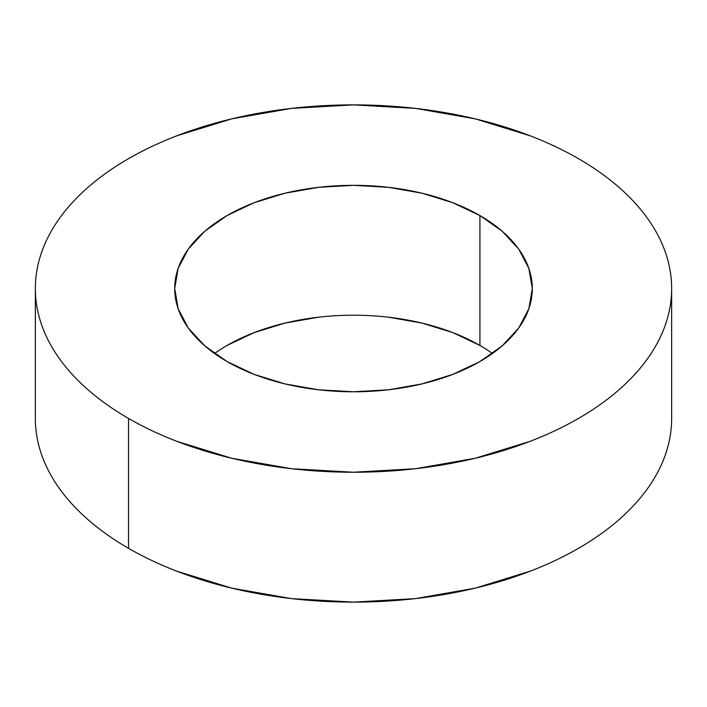 <?xml version="1.0" encoding="UTF-8"?>
<svg xmlns="http://www.w3.org/2000/svg" width="707" height="707" viewBox="0 0 707 707"><rect width="100%" height="100%" fill="white"/><g stroke="black" fill="none" stroke-linecap="round" stroke-linejoin="round"><path stroke-width="1.06" d="M388.382 317.196L421.92 323.072L452.834 332.608L479.929 345.449L479.929 215.564A178.8 103.231 180 0 1 532.3 288.553A178.8 103.231 180 0 1 421.92 383.928A178.8 103.231 180 0 1 227.071 361.551L204.836 345.909L188.309 328.066L178.137 308.694L174.7 288.553L178.137 268.421L188.309 249.05L204.836 231.207L227.071 215.564L254.167 202.723L285.08 193.188L318.618 187.311L353.5 185.331L388.382 187.311L421.92 193.188L452.834 202.723L479.929 215.564L502.164 231.207L518.691 249.05L528.863 268.421L532.3 288.553L528.863 308.694L518.691 328.066L502.164 345.909L479.929 361.551L452.834 374.392L421.92 383.928L388.382 389.804L353.5 391.784L318.618 389.804L285.08 383.928L254.167 374.392L227.071 361.551A178.8 103.231 180 0 1 174.7 288.553A178.8 103.231 180 0 1 285.08 193.188A178.8 103.231 180 0 1 479.929 215.564L479.929 345.449A178.8 103.231 0 0 0 214.513 353.5M671.65 288.553C671.65 300.616 669.609 312.565 665.534 324.389C661.46 336.223 655.424 347.711 647.435 358.847C639.437 369.991 629.637 380.578 618.033 390.609C606.429 400.63 593.235 409.91 578.467 418.438C563.691 426.966 547.625 434.584 530.259 441.283L475.254 458.26L415.566 468.714L353.5 472.241L291.434 468.714L231.746 458.26L176.741 441.283C159.375 434.584 143.309 426.966 128.533 418.438A318.15 183.679 180 0 1 35.35 288.553A318.15 183.679 180 0 1 231.746 118.856A318.15 183.679 180 0 1 578.467 158.677A318.15 183.679 180 0 1 671.65 288.553C671.65 276.499 669.609 264.551 665.534 252.726C661.46 240.893 655.424 229.404 647.435 218.269C639.437 207.124 629.637 196.537 618.033 186.507C606.429 176.485 593.235 167.206 578.467 158.677C563.691 150.149 547.625 142.531 530.259 135.832L475.254 118.856L415.566 108.401L353.5 104.875L291.434 108.401L231.746 118.856L176.741 135.832C159.375 142.531 143.309 150.149 128.533 158.677C113.765 167.206 100.571 176.485 88.967 186.507C77.363 196.537 67.563 207.124 59.565 218.269C51.576 229.404 45.54 240.893 41.466 252.726C37.391 264.551 35.35 276.499 35.35 288.553C35.35 300.616 37.391 312.565 41.466 324.389C45.54 336.223 51.576 347.711 59.565 358.847C67.563 369.991 77.363 380.578 88.967 390.609C100.571 400.63 113.765 409.91 128.533 418.438L128.533 548.323A318.15 183.679 0 0 1 35.35 418.447C35.35 430.501 37.391 442.449 41.466 454.274C45.54 466.107 51.576 477.596 59.565 488.731C67.563 499.876 77.363 510.463 88.967 520.493C100.571 530.515 113.765 539.794 128.533 548.323A318.15 183.679 0 0 0 475.254 588.144A318.15 183.679 0 0 0 671.65 418.447L671.65 288.553A318.15 183.679 180 0 1 475.254 458.26A318.15 183.679 180 0 1 128.533 418.438L128.533 548.323C143.309 556.851 159.375 564.469 176.741 571.168L231.746 588.144L291.434 598.599L353.5 602.125L415.566 598.599L475.254 588.144L530.259 571.168C547.625 564.469 563.691 556.851 578.467 548.323C593.235 539.794 606.429 530.515 618.033 520.493C629.637 510.463 639.437 499.876 647.435 488.731C655.424 477.596 661.46 466.107 665.534 454.274C669.609 442.449 671.65 430.501 671.65 418.447M227.071 345.449L254.167 332.608L285.08 323.072L318.618 317.196M492.487 353.5A178.8 103.231 0 0 0 479.929 345.449M35.35 418.447L35.35 288.553"/></g></svg>
